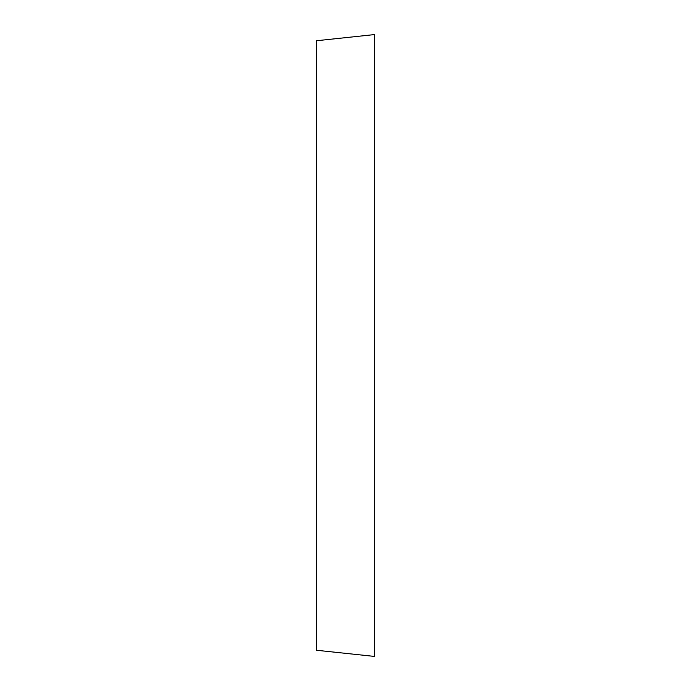 <?xml version="1.0" encoding="UTF-8"?>
<svg xmlns="http://www.w3.org/2000/svg" width="691" height="691" viewBox="0 0 691 691"><rect width="100%" height="100%" fill="white"/><g stroke="black" fill="none" stroke-linecap="round" stroke-linejoin="round"><path stroke-width="1.04" d="M374.764 656.45L374.764 34.55L316.236 40.769L316.236 650.231L374.764 656.45"/></g></svg>
